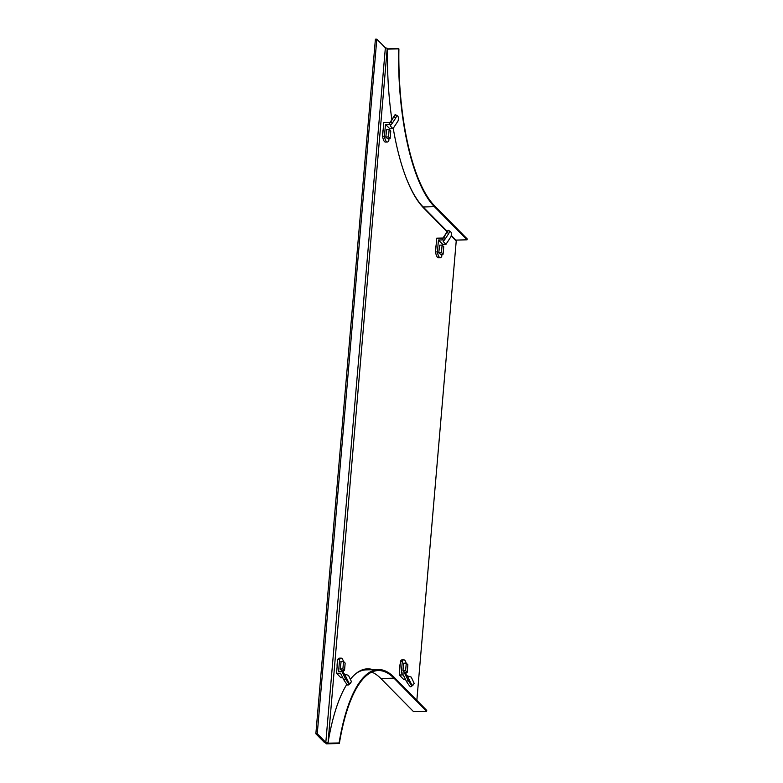 <?xml version="1.0" encoding="UTF-8"?>
<svg xmlns="http://www.w3.org/2000/svg" width="783" height="783" viewBox="0 0 783 783"><rect width="100%" height="100%" fill="white"/><g stroke="black" fill="none" stroke-linecap="round" stroke-linejoin="round"><path stroke-width="1.17" d="M382.721 134.833A6.43 2.085 -91.5 0 1 382.75 132.073A6.43 2.085 -91.5 0 1 383.161 129.694M435.671 250.482A6.43 2.085 -91.5 0 1 435.7 247.731A6.43 2.085 -91.5 0 1 436.111 245.353M337.111 666.842A6.43 2.085 -91.5 0 1 337.14 664.092A6.43 2.085 -91.5 0 1 337.551 661.713M399.829 668.555A6.43 2.085 -91.5 0 1 399.868 665.795A6.43 2.085 -91.5 0 1 400.27 663.416M327.685 742.852L325.816 742.411L385.363 47.822L387.233 48.262L328.048 742.685A148.398 48.037 88.5 0 1 346.918 684.234M326.765 742.636L324.602 742.646L315.852 733.779L375.4 39.189L376.809 39.15L385.363 47.822M326.11 742.998L327.96 743.136M393.242 128.324A148.398 48.037 88.5 0 0 423.574 207.906L447.103 231.778M451.155 235.898L456.225 241.037L416.84 700.354M387.233 48.262L387.507 49.084A148.398 48.037 88.5 0 0 391.872 119.613M373.041 669.69A148.398 48.037 88.5 0 0 367.472 668.848A148.398 48.037 88.5 0 0 350.324 679.399M371.631 669.729A148.398 48.037 88.5 0 0 366.777 668.878M315.852 733.779L317.262 733.74L325.816 742.411M317.262 733.74L376.809 39.15M326.922 743.282A147.41 47.724 -91.5 0 1 326.942 743.175L339.088 742.969L339.362 743.507L326.266 743.85L326.012 742.979M355.971 673.556A147.41 47.724 -91.5 0 1 366.101 669.876L378.267 669.553A147.41 47.724 88.5 0 0 339.088 742.969M339.362 743.507A146.421 47.401 88.5 0 1 378.287 670.542A146.421 47.401 88.5 0 1 393.986 678.186L426.637 711.316L426.725 710.377L394.074 677.246A147.41 47.724 88.5 0 0 378.267 669.553M371.778 672.117A146.421 47.401 -91.5 0 1 380.89 678.528L413.541 711.649L426.637 711.316M339.068 743.204L325.963 743.547M467.06 239.813L467.148 238.884L434.487 205.753A146.421 47.401 -91.5 0 1 398.909 48.918L398.596 48.849A147.41 47.724 -91.5 0 0 434.408 206.692L467.06 239.813L455.833 240.107A0.989 0.881 -44.6 0 0 455.412 240.215M387.507 49.133L398.596 48.849M398.616 48.615L387.507 48.898M388.994 138.601L388.818 140.637A8.907 2.878 -91.5 0 1 387.331 142.026A8.907 2.878 -91.5 0 1 386.371 141.566A8.907 2.878 -91.5 0 1 384.463 136.222L382.593 136.271L383.768 122.53L390.492 122.373L395.131 114.621L390.071 122.373M387.331 142.026L385.451 142.075A8.907 2.878 -91.5 0 1 384.502 141.615A8.907 2.878 -91.5 0 1 382.593 136.271M384.463 136.222L385.481 124.36L389.836 128.774L389.728 130.017M389.807 122.373L389.64 124.252L385.481 124.36M397.284 115.737L395.748 114.837A8.907 3.876 120.2 0 0 395.484 114.719L397.02 115.61A8.907 3.876 120.2 0 1 397.284 115.737A8.907 3.876 120.2 0 1 398.028 120.983L392.997 128.696L389.836 128.774M386.724 129.489L385.794 137.103L387.585 138.63M390.864 121.815L392.508 122.911L395.767 117.91L396.736 115.874L395.092 114.778M395.767 117.91L394.123 116.824M392.508 122.911L390.198 125.857L392.997 128.696M389.64 124.252L391.529 124.448M390.12 138.571L390.766 131.064L389.151 129.43L388.505 136.927L390.12 138.571L387.311 138.64M388.505 136.927L385.804 136.996M389.151 129.43L386.44 129.498M339.607 659.511L337.727 659.56L336.553 673.292L340.507 673.194L343.776 679.752L345.479 678.773L341.75 671.285L338.589 671.374L339.607 659.511A8.907 2.878 -91.5 0 1 341.094 658.121A8.907 2.878 -91.5 0 1 342.044 658.581A8.907 2.878 -91.5 0 1 343.443 661.449M337.727 659.56A8.907 2.878 -91.5 0 1 339.225 658.17L341.094 658.121M343.385 670.61L343.199 672.763M342.739 677.667L340.908 677.716L336.553 673.292M341.114 661.508L340.184 669.122L341.975 670.649M345.479 678.773A8.907 1.116 60.1 0 0 349.463 684.068L349.179 684.195M343.776 679.752A8.907 1.116 60.1 0 0 347.76 685.047L349.551 683.813L347.76 685.047M341.75 671.285L344.549 674.124L348.523 675.396L351.489 681.739L349.551 683.813M350.686 683.06L348.396 684.978M344.549 674.124L349.463 683.999M343.541 661.439L342.895 668.946L344.51 670.581L345.156 663.084L343.541 661.439L340.83 661.518M344.51 670.581L341.701 670.659M342.895 668.946L340.194 669.015M441.945 254.25L441.778 256.295A8.907 2.878 -91.5 0 1 440.281 257.685A8.907 2.878 -91.5 0 1 439.332 257.216A8.907 2.878 -91.5 0 1 437.423 251.881L435.554 251.93L436.728 238.189L443.452 238.032L448.082 230.271L443.031 238.022M440.281 257.685L438.411 257.734A8.907 2.878 -91.5 0 1 437.462 257.264A8.907 2.878 -91.5 0 1 435.554 251.93M437.423 251.881L438.441 240.009L442.786 244.433L442.689 245.676M442.757 238.032L442.601 239.901L438.441 240.009M450.245 231.396L448.698 230.496A8.907 3.876 120.2 0 0 448.434 230.368L449.98 231.269A8.907 3.876 120.2 0 1 450.245 231.396A8.907 3.876 120.2 0 1 450.988 236.632L445.958 244.345L442.786 244.433M439.684 245.148L438.744 252.762L440.545 254.289M443.824 237.474L445.468 238.561L448.718 233.569L449.696 231.523L448.052 230.437M448.718 233.569L447.073 232.482M445.468 238.561L443.158 241.507L445.958 244.345M442.601 239.901L444.49 240.097M443.08 254.221L443.726 246.723L442.101 245.079L441.465 252.586L443.08 254.221L440.261 254.299M441.465 252.586L438.754 252.655M442.101 245.079L439.4 245.157M402.325 661.214L400.456 661.263L399.281 675.005L403.235 674.897L406.504 681.455L408.207 680.476L404.478 672.998L401.307 673.077L402.325 661.214A8.907 2.878 -91.5 0 1 403.822 659.824A8.907 2.878 -91.5 0 1 404.772 660.284A8.907 2.878 -91.5 0 1 406.171 663.152M400.456 661.263A8.907 2.878 -91.5 0 1 401.943 659.873L403.822 659.824M406.113 672.313L405.927 674.466M405.467 679.37L403.636 679.419L399.281 675.005M403.842 663.211L402.902 670.825L404.703 672.352M408.207 680.476A8.907 1.116 60.1 0 0 412.181 685.771L411.897 685.898M406.504 681.455A8.907 1.116 60.1 0 0 410.478 686.75L412.279 685.516L410.478 686.75M404.478 672.998L407.277 675.837L411.241 677.109L414.207 683.451L412.279 685.516M413.414 684.763L411.114 686.681M407.277 675.837L412.191 685.702M406.26 663.152L405.623 670.649L407.238 672.284L407.884 664.787L406.26 663.152L403.558 663.221M407.238 672.284L404.419 672.362M405.623 670.649L402.912 670.718M326.178 742.499L325.513 742.861M393.986 678.186L380.89 678.528M434.408 206.692L423.182 206.986A0.989 0.881 -44.6 0 0 422.781 207.084M447.308 231.465L423.182 206.986A147.41 47.724 -91.5 0 1 405.447 175.979M451.243 235.448L455.833 240.107"/></g></svg>
